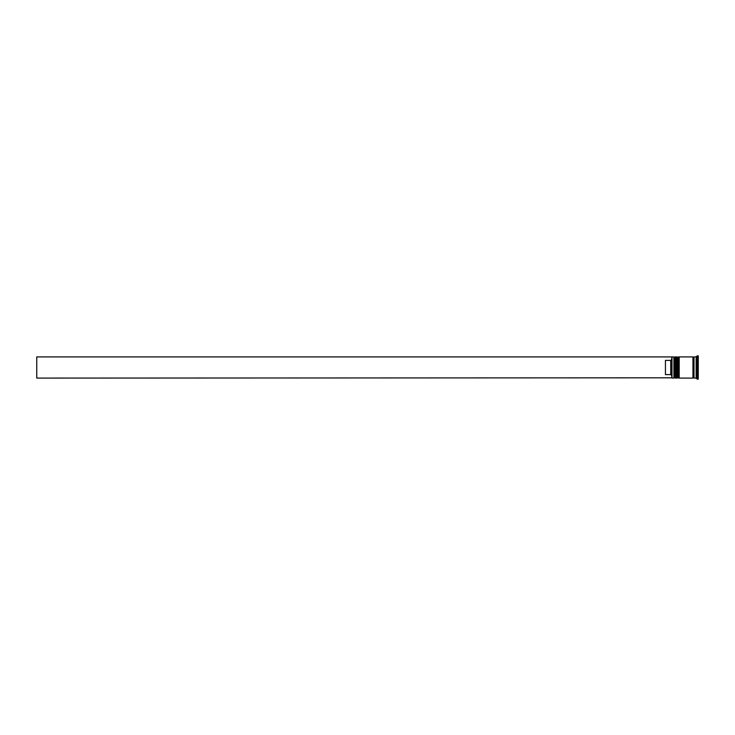 <?xml version="1.0" encoding="UTF-8"?>
<svg xmlns="http://www.w3.org/2000/svg" width="735" height="735" viewBox="0 0 735 735"><rect width="100%" height="100%" fill="white"/><g stroke="black" fill="none" stroke-linecap="round" stroke-linejoin="round"><path stroke-width="1.1" d="M675.18 378.084L675.391 356.916L675.18 378.084L674.546 377.45L674.546 357.55L674.546 377.45L673.903 378.084L673.903 356.916L672.001 356.916L672.001 378.084L673.903 378.084M678.35 378.084L678.561 356.916L678.35 378.084L677.716 377.45L677.716 357.55L677.716 377.45L677.082 378.084L677.082 356.916L676.025 356.916L676.025 378.084L677.082 378.084M671.79 377.818L671.79 356.916L36.75 356.916L36.75 378.084L671.79 377.818M696.137 378.084L694.015 378.084L694.015 356.916L696.137 356.916L696.137 378.084L697.193 379.141L698.25 379.141L698.25 355.859L697.193 355.859L697.193 379.141M679.195 367.5L679.195 378.084L692.958 378.084L692.958 356.916L679.195 356.916L679.195 367.5M670.733 360.38L665.441 360.38L665.441 374.62L670.733 374.62L670.733 360.38L671.79 359.314M671.79 375.686L670.733 374.62M675.391 378.084L676.025 377.45M675.391 356.916L676.025 357.55M675.18 356.916L674.546 357.55L673.903 356.916M678.561 378.084L679.195 377.45M678.561 356.916L679.195 357.55M678.35 356.916L677.716 357.55L677.082 356.916M692.958 377.974L693.491 377.45L694.015 377.974M692.958 357.026L693.491 357.55L694.015 357.026M696.137 356.916L697.193 355.859"/></g></svg>
